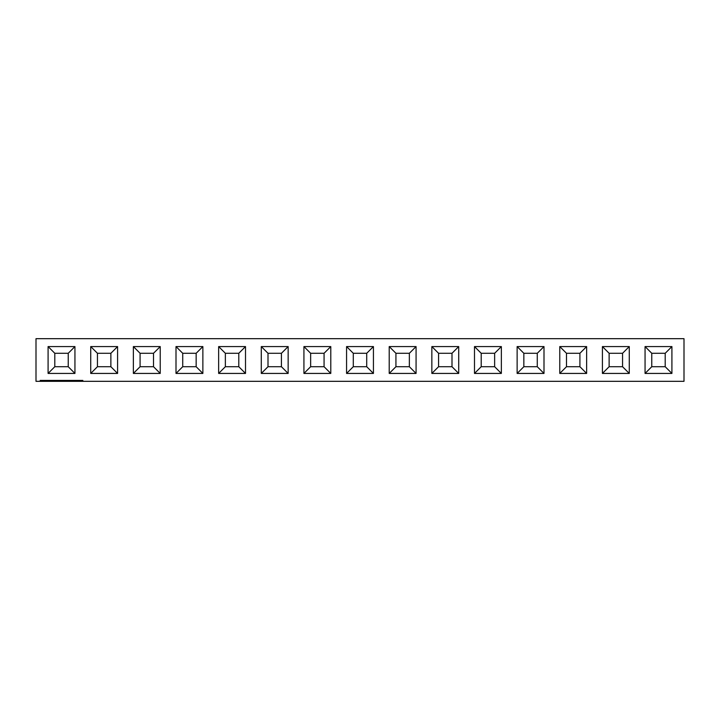 <?xml version="1.0" encoding="UTF-8"?>
<svg xmlns="http://www.w3.org/2000/svg" width="720" height="720" viewBox="0 0 720 720"><rect width="100%" height="100%" fill="white"/><g stroke="black" fill="none" stroke-linecap="round" stroke-linejoin="round"><path stroke-width="1.08" d="M61.515 381.321L36 381.321L36 338.679L684 338.679L684 381.321L61.515 381.321L61.515 380.403M40.194 381.321L40.194 380.403L82.836 380.403L82.836 381.321M160.227 346.572L133.371 346.572L133.371 373.428L160.227 373.428L160.227 346.572L153.513 353.286L153.513 366.714L160.227 373.428M202.869 373.428L176.004 373.428L176.004 346.572L202.869 346.572L196.155 353.286L196.155 366.714L202.869 373.428L202.869 346.572M245.511 346.572L218.646 346.572L218.646 373.428L245.511 373.428L245.511 346.572L238.797 353.286L238.797 366.714L245.511 373.428M330.786 346.572L303.93 346.572L303.93 373.428L330.786 373.428L330.786 346.572L324.072 353.286L324.072 366.714L330.786 373.428M288.153 373.428L261.288 373.428L261.288 346.572L288.153 346.572L281.43 353.286L281.43 366.714L288.153 373.428L288.153 346.572M543.996 346.572L517.131 346.572L517.131 373.428L543.996 373.428L543.996 346.572L537.273 353.286L537.273 366.714L543.996 373.428M501.354 373.428L474.489 373.428L474.489 346.572L501.354 346.572L494.64 353.286L494.64 366.714L501.354 373.428L501.354 346.572M373.428 373.428L373.428 346.572L366.714 353.286L366.714 366.714L373.428 373.428L346.572 373.428L346.572 346.572L373.428 346.572M416.07 373.428L389.214 373.428L389.214 346.572L416.07 346.572L409.356 353.286L409.356 366.714L416.07 373.428L416.07 346.572M458.712 346.572L431.847 346.572L431.847 373.428L458.712 373.428L458.712 346.572L451.998 353.286L451.998 366.714L458.712 373.428M586.629 373.428L586.629 346.572L579.915 353.286L579.915 366.714L586.629 373.428L559.773 373.428L559.773 346.572L586.629 346.572M671.913 346.572L645.057 346.572L645.057 373.428L671.913 373.428L671.913 346.572L665.199 353.286L665.199 366.714L671.913 373.428M629.271 373.428L602.415 373.428L602.415 346.572L629.271 346.572L622.557 353.286L622.557 366.714L629.271 373.428L629.271 346.572M117.585 346.572L90.729 346.572L90.729 373.428L117.585 373.428L117.585 346.572L110.871 353.286L110.871 366.714L117.585 373.428M74.943 373.428L48.087 373.428L48.087 346.572L74.943 346.572L68.229 353.286L68.229 366.714L74.943 373.428L74.943 346.572M133.371 373.428L140.085 366.714L153.513 366.714M133.371 346.572L140.085 353.286L153.513 353.286M140.085 366.714L140.085 353.286M176.004 373.428L182.727 366.714L182.727 353.286L196.155 353.286M176.004 346.572L182.727 353.286M182.727 366.714L196.155 366.714M218.646 373.428L225.36 366.714L238.797 366.714M218.646 346.572L225.36 353.286L238.797 353.286M225.36 366.714L225.36 353.286M303.93 373.428L310.644 366.714L324.072 366.714M303.93 346.572L310.644 353.286L324.072 353.286M310.644 366.714L310.644 353.286M261.288 373.428L268.002 366.714L268.002 353.286L281.43 353.286M261.288 346.572L268.002 353.286M268.002 366.714L281.43 366.714M517.131 373.428L523.845 366.714L537.273 366.714M517.131 346.572L523.845 353.286L537.273 353.286M523.845 366.714L523.845 353.286M474.489 373.428L481.203 366.714L481.203 353.286L494.64 353.286M474.489 346.572L481.203 353.286M481.203 366.714L494.64 366.714M346.572 346.572L353.286 353.286L366.714 353.286M346.572 373.428L353.286 366.714L353.286 353.286M353.286 366.714L366.714 366.714M389.214 373.428L395.928 366.714L395.928 353.286L409.356 353.286M389.214 346.572L395.928 353.286M395.928 366.714L409.356 366.714M431.847 373.428L438.57 366.714L451.998 366.714M431.847 346.572L438.57 353.286L451.998 353.286M438.57 366.714L438.57 353.286M559.773 346.572L566.487 353.286L579.915 353.286M559.773 373.428L566.487 366.714L566.487 353.286M566.487 366.714L579.915 366.714M645.057 373.428L651.771 366.714L665.199 366.714M645.057 346.572L651.771 353.286L665.199 353.286M651.771 366.714L651.771 353.286M602.415 373.428L609.129 366.714L609.129 353.286L622.557 353.286M602.415 346.572L609.129 353.286M609.129 366.714L622.557 366.714M90.729 373.428L97.443 366.714L110.871 366.714M90.729 346.572L97.443 353.286L110.871 353.286M97.443 366.714L97.443 353.286M48.087 373.428L54.801 366.714L54.801 353.286L68.229 353.286M48.087 346.572L54.801 353.286M54.801 366.714L68.229 366.714"/></g></svg>
